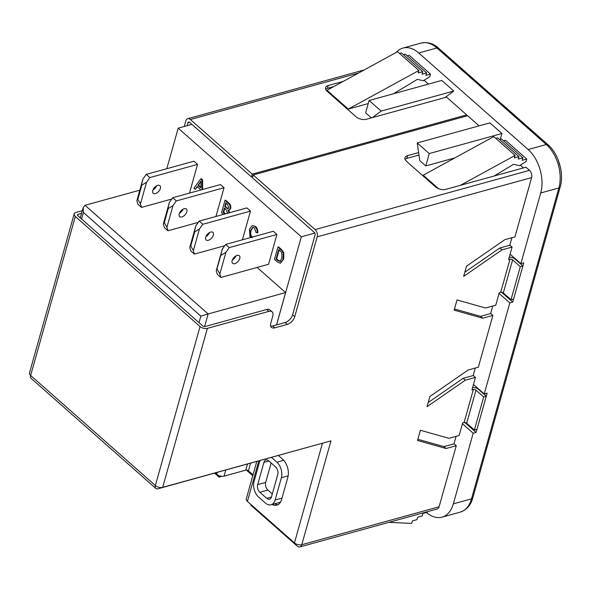 <?xml version="1.0" encoding="UTF-8"?>
<svg xmlns="http://www.w3.org/2000/svg" width="590" height="590" viewBox="0 0 590 590"><rect width="100%" height="100%" fill="white"/><g stroke="black" fill="none" stroke-linecap="round" stroke-linejoin="round"><path stroke-width="0.89" d="M205.696 237.232A5.081 2.847 131.4 0 0 206.146 239.99A5.081 2.847 131.4 0 0 210.04 239.481A5.081 2.847 131.4 0 0 213.315 235.13A5.081 2.847 131.4 0 0 212.865 232.371A5.081 2.847 131.4 0 0 208.963 232.88A5.081 2.847 131.4 0 0 205.696 237.232M209.502 232.549A5.081 2.847 -48.6 0 1 205.903 236.627M179.235 213.882A5.081 2.847 131.4 0 0 179.685 216.633A5.081 2.847 131.4 0 0 183.586 216.132A5.081 2.847 131.4 0 0 186.853 211.773A5.081 2.847 131.4 0 0 186.403 209.022A5.081 2.847 131.4 0 0 182.502 209.524A5.081 2.847 131.4 0 0 179.235 213.882M183.04 209.199A5.081 2.847 -48.6 0 1 179.441 213.278M232.158 260.581A5.081 2.847 131.4 0 0 232.6 263.339A5.081 2.847 131.4 0 0 236.502 262.83A5.081 2.847 131.4 0 0 239.776 258.479A5.081 2.847 131.4 0 0 239.326 255.721A5.081 2.847 131.4 0 0 235.425 256.23A5.081 2.847 131.4 0 0 232.158 260.581M235.963 255.898A5.081 2.847 -48.6 0 1 232.364 259.976M152.773 190.526A5.081 2.847 131.4 0 0 153.223 193.284A5.081 2.847 131.4 0 0 157.124 192.775A5.081 2.847 131.4 0 0 160.392 188.424A5.081 2.847 131.4 0 0 159.942 185.666A5.081 2.847 131.4 0 0 156.048 186.175A5.081 2.847 131.4 0 0 152.773 190.526M156.579 185.843A5.081 2.847 -48.6 0 1 152.98 189.921M259.91 460.635L254.061 481.44A11.439 7.183 -105.4 0 0 258.553 496.987L265.397 503.019A11.439 7.183 -105.4 0 0 271.053 504.775L279.041 502.569A11.439 7.183 -105.4 0 0 280.766 501.67M276.504 324.898L285.597 292.566L208.145 313.961L204.605 326.558M277.942 246.996L278.517 246.841L281.401 249.386L283.82 252.845L283.716 259.062L280.368 263.214L277.484 262.026L274.468 259.364L277.942 246.996L282.263 251.038L283.244 253.007L283.141 259.224L280.368 263.214M276.946 234.451L273.332 231.265L225.653 244.437L229.259 247.623L225.911 252.336L219.834 273.959L220.874 277.462L268.553 264.283L276.946 234.451L229.259 247.623M215.955 216.456L224.023 187.745L220.417 184.559L172.73 197.739L176.336 200.925L172.995 205.63L166.911 227.261L167.951 230.756L198.277 222.378M276.562 324.884L301.32 236.804L178.202 128.155L166.8 168.71M242.409 239.813L250.484 211.102L246.871 207.916L199.191 221.088L202.798 224.274L199.45 228.979L193.373 250.61L194.412 254.106L224.731 245.728M189.493 193.107L197.561 164.396L193.955 161.21L146.268 174.382L149.875 177.568L146.534 182.281L140.45 203.904L141.489 207.407L171.815 199.029M200.777 189.987L197.222 186.447L195.209 189.412L193.911 188.276L200.733 178.859L201.308 178.704L202.665 179.906L202.584 189.486M197.517 186.706L195.209 189.412M223.492 214.377L221.545 212.658L225.019 200.298L225.594 200.135L228.75 202.923C230.447 204.391 231.073 206.279 230.638 208.594L229.385 210.092L228.035 210.269L229.001 212.85M228.706 210.276L229.576 212.695M250.108 237.681L249.408 229.414L252.129 225.631L255.566 226.39C257.247 228.072 257.985 230.218 257.764 232.814L255.876 232.276L254.533 227.924L252.727 227.32L250.625 230.476L251.193 230.321C250.241 232.903 250.625 235.322 252.328 237.578M253.029 227.268L251.193 230.321M473.18 375.557L475.297 368.027M453.976 443.864L456.092 436.334M178.202 128.155L191.912 124.365M428.465 84.097L424.099 80.24M445.044 97.549L453.806 91.03L441.785 80.417L369.111 100.492L365.638 112.86L371.361 117.904M501.92 133.488L489.892 122.875L417.226 142.95L429.255 153.562L501.92 133.488L500.261 139.395M523.441 167.907L520.321 165.156M509.804 245.248L511.921 237.718M501.537 292.22L512.732 302.095L523.765 262.838L520.859 263.642L510.099 254.15M520.859 263.642L540.72 192.974A31.971 20.075 -105.4 0 0 528.161 149.558L418.738 52.989A31.971 20.075 -105.4 0 0 402.941 48.085A31.971 20.075 -105.4 0 0 396.207 52.451M426.459 512.481A31.971 20.075 -105.4 0 0 441.999 517.165A31.971 20.075 -105.4 0 0 453.334 503.867L473.187 433.23L462.435 423.738M202.798 224.274L250.484 211.102M194.412 254.106L190.806 250.927L189.766 247.424L195.843 225.8L199.191 221.088M176.336 200.925L224.023 187.745M167.951 230.756L164.345 227.57L163.305 224.075L169.382 202.444L172.73 197.739M220.874 277.462L217.268 274.276L216.228 270.781L222.305 249.15L225.653 244.437M149.875 177.568L197.561 164.396M141.489 207.407L137.883 204.221L136.843 200.725L142.92 179.095L146.268 174.382M464.876 422.521L476.093 432.426L487.134 393.169L484.228 393.973L473.468 384.481M484.228 393.973L509.826 302.899L499.066 293.407M490.607 313.556L492.724 306.026M301.32 236.804L314.817 233.08M417.226 142.95L419.763 160.62L425.774 165.93L454.883 157.891M438.422 188.608L423.222 175.193L493.778 136.622L515.092 155.428L514.392 157.899L518.971 156.638L497.665 137.831L495.748 138.362M368.249 103.575L348.307 109.084L418.871 70.512L418.177 72.983L422.75 71.722L422.057 74.192L426.636 72.931L425.936 75.402L430.516 74.141L429.822 76.612L423.281 80.764L417.366 79.362L393.493 93.758M418.871 70.512L397.564 51.706L327 90.277L348.307 109.084M476.093 432.426L473.187 433.23M512.732 302.095L509.826 302.899M399.526 53.447L401.443 52.916L422.75 71.722M403.413 54.656L405.323 54.125L426.636 72.931M407.292 55.858L409.209 55.335L430.516 74.141M388.913 522.334L411.658 523.411L412.351 520.941L416.924 519.672L417.624 517.201L422.197 515.94L422.897 513.462L427.47 512.201L427.632 511.641M518.971 156.638L518.278 159.108L522.858 157.847L522.157 160.318L526.737 159.057L526.044 161.527L519.502 165.679L513.588 164.278L494.14 176.004M526.737 159.057L505.431 140.25L503.513 140.774M522.858 157.847L501.544 139.041L499.634 139.572M460.399 185.326L515.092 155.428M453.806 91.03L381.14 111.104L369.111 100.492M381.14 111.104L372.379 117.624M425.774 165.93L429.255 153.562M194.737 231.818L190.769 245.956L194.737 231.818L199.45 228.979M168.275 208.469L164.308 222.6L168.275 208.469L172.995 205.63M216.936 269.047L220.903 254.917L216.228 270.781M141.821 185.12L137.846 199.25L141.821 185.12L146.534 182.281M137.551 198.992L136.843 200.725M140.45 203.904L137.846 199.25M142.92 179.095L141.526 184.854M219.834 273.959L217.231 269.306M221.198 255.175L225.911 252.336M222.305 249.15L220.903 254.917M164.013 222.342L163.305 224.075M166.911 227.261L164.308 222.6M169.382 202.444L167.988 208.211M190.474 245.691L189.766 247.424M193.373 250.61L190.769 245.956M195.843 225.8L194.442 231.56M200.733 178.859L202.097 180.061L202.016 189.648M199.804 182.657L197.982 185.334L200.836 187.849L201.013 180.887L198.557 185.179L200.851 187.2M202.097 180.061L202.665 179.906M197.982 185.334L198.557 185.179M200.991 181.595L200.379 182.502M226.258 203.167L225.336 206.441L228.094 208.69L227.519 208.845L228.809 207.835L227.416 204.192L225.837 202.79L224.768 206.596L228.042 208.89M225.019 200.298L228.183 203.085C229.871 204.546 230.498 206.434 230.071 208.749L228.809 210.246M227.644 213.595L226.199 209.642L224.362 208.027L223.16 212.304L225.026 213.949M230.071 208.749L230.638 208.594M224.768 206.596L225.336 206.441M226.479 208.108L227.054 207.953M224.783 208.395L223.735 212.142L225.601 213.794M223.16 212.304L223.735 212.142M250.625 230.476C249.673 233.057 250.049 235.476 251.76 237.741M252.129 225.631L255.566 226.39M254.998 226.553C256.68 228.234 257.41 230.373 257.196 232.976M276.083 259.01L277.802 260.522L280.014 261.392L281.939 258.125L281.755 252.461L278.753 249.496L276.083 259.01L276.651 258.848L278.369 260.367L280.589 261.23M283.141 259.224L283.716 259.062M283.244 253.007L283.82 252.845M282.263 251.038L282.839 250.883M279.181 249.872L276.651 258.848M277.802 260.522L278.369 260.367M285.597 292.566L257.129 267.447M198.992 322.634L200.829 316.115L83.397 212.474L83.197 207.525L85.026 205.313L139.808 190.179M271.053 504.775A11.439 7.183 -105.4 0 0 275.11 500.018L281.371 477.738A11.439 7.183 -105.4 0 0 276.872 462.199L271.481 457.434M268.708 460.871A5.627 3.533 -105.4 0 0 265.928 460.001A5.627 3.533 -105.4 0 0 263.929 462.346L257.668 484.626A5.627 3.533 -105.4 0 0 259.88 492.274L266.724 498.314A5.627 3.533 -105.4 0 0 269.505 499.177A5.627 3.533 -105.4 0 0 271.496 496.832L277.757 474.552A5.627 3.533 -105.4 0 0 275.552 466.904L268.708 460.871M271.12 462.995L265.662 482.421A5.627 3.533 -105.4 0 0 267.875 490.061L272.3 493.978M200.829 316.115L208.145 313.961L85.026 205.313M278.428 455.517L282.588 459.19A13.349 8.385 74.6 0 1 287.832 477.325L281.57 499.605A13.349 8.385 74.6 0 1 276.835 505.158A13.349 8.385 74.6 0 1 272.167 504.472M250.853 504.421L250.684 505.033L297.235 546.119A5.34 3.356 -105.4 0 0 299.875 546.937A5.34 3.356 -105.4 0 0 301.77 544.718A5.34 2.884 -164.3 0 1 294.447 542.896L247.417 501.389A5.34 2.884 -164.3 0 1 246.281 498.838L256.783 461.498M278.082 504.634A13.349 8.385 74.6 0 1 274.741 503.757M270.663 326.123A7.626 4.277 -48.6 0 0 272.624 325.975L285.162 322.509A7.626 4.277 -48.6 0 0 292.618 314.743L294.749 316.624A7.626 4.277 -48.6 0 1 287.293 324.389L274.756 327.856A7.626 4.277 -48.6 0 1 271.444 327.391A7.626 4.277 -48.6 0 1 270.773 323.254L272.809 315.989A7.626 4.277 131.4 0 0 272.137 311.852A7.626 4.277 131.4 0 0 268.826 311.387L207.37 328.365A5.34 2.884 15.7 0 1 200.047 326.55L75.321 216.471L30.636 375.454A5.34 2.884 -164.3 0 1 29.5 372.902L74.185 213.919A5.34 2.884 15.7 0 0 75.321 216.471M200.047 326.55L155.362 485.526A5.34 2.994 131.4 0 0 155.834 488.424L31.108 378.352A5.34 2.994 -48.6 0 1 30.636 375.454L155.362 485.526A5.34 2.884 -164.3 0 0 162.685 487.347L330.961 440.855L301.77 544.718L439.093 506.773L456.262 445.701L446.084 448.511L417.514 440.472L420.382 430.265L448.953 438.304L459.131 435.494L462.649 422.978L464.079 422.588A1.91 1.032 -164.3 0 1 466.69 423.237L474.382 430.029L483.682 396.952L475.99 390.16A1.91 1.032 15.7 0 0 473.372 389.511L471.941 389.909L475.459 377.394L465.289 380.203L427.005 406.709L429.874 396.502L468.158 369.996L478.328 367.187L492.886 315.392L482.716 318.202L454.145 310.163L457.014 299.956L485.585 307.995L495.755 305.185L499.273 292.669L500.704 292.279A1.91 1.032 -164.3 0 1 503.314 292.928L511.014 299.72L520.306 266.643L512.614 259.851A1.91 1.032 15.7 0 0 510.003 259.202L508.573 259.6L512.091 247.085L501.913 249.894L463.629 276.408L466.498 266.201L504.782 239.688L514.959 236.878L531.62 177.597L317.177 236.848A5.34 3.356 -105.4 0 0 315.075 229.591L253.191 174.972L467.634 115.728L479.11 125.854M294.749 316.624L317.177 236.848M268.826 311.387L266.695 309.507L205.239 326.484A1.91 1.032 15.7 0 1 202.621 325.835L77.895 215.763A1.91 1.032 15.7 0 1 77.489 214.849A1.91 1.032 15.7 0 1 78.145 214.325L81.553 213.381M266.695 309.507A7.626 4.277 -48.6 0 1 270.006 309.971L272.137 311.852M292.618 314.743L315.045 234.968A1.91 1.195 -105.4 0 0 314.293 232.371L252.402 177.752L253.191 174.972M512.091 247.085L509.959 245.204L499.782 248.014L464.802 272.241M492.886 315.392L490.755 313.511L480.584 316.321L454.477 308.976M475.459 377.394L473.327 375.513L463.157 378.323L428.178 402.542M456.262 445.701L454.13 443.82L443.953 446.63L417.845 439.285M418.612 152.589L407.594 155.635A7.626 4.115 -164.3 0 0 404.991 157.751A7.626 4.115 -164.3 0 0 406.606 161.395L435.354 186.757A7.626 4.115 -164.3 0 0 445.811 189.361L525.97 167.213L529.518 170.348A5.34 3.356 74.6 0 1 531.62 177.597M215.225 472.981L216.751 474.323A5.34 2.884 -164.3 0 0 224.067 476.145L245.809 470.134A1.91 1.032 -164.3 0 1 248.427 470.783L250.551 463.216M187.141 125.685L187.952 122.801A1.91 1.195 -105.4 0 1 188.623 122.005A1.91 1.195 -105.4 0 1 189.567 122.3L251.458 176.919L252.24 174.139L466.683 114.888L446.556 97.129L366.397 119.276A7.626 4.115 -164.3 0 1 355.94 116.68L327.199 91.31A7.626 4.115 -164.3 0 1 325.577 87.667A7.626 4.115 -164.3 0 1 328.188 85.55L343.277 81.383M328.188 85.55L327.406 88.338L333.785 86.575M74.185 213.919A5.34 2.884 15.7 0 1 76.014 212.444L82.305 210.704M184.257 126.481L185.821 120.921A5.34 3.356 -105.4 0 1 187.716 118.701A5.34 3.356 -105.4 0 1 190.349 119.519L252.24 174.139M155.834 488.424A5.34 2.994 131.4 0 0 158.15 488.749L313.887 445.568M327.406 88.338A7.626 4.115 15.7 0 0 325.651 89.193M251.458 176.919L252.741 176.565M466.351 116.083L466.683 114.888M219.428 475.82L219.067 477.126L214.568 473.165M252.786 475.724L246.377 470.068M221.951 476.329L219.067 477.126M253.029 474.847L248.427 470.783M499.782 248.014L501.913 249.894M480.584 316.321L482.716 318.202M443.953 446.63L446.084 448.511M463.157 378.323L465.289 380.203M511.014 299.72L513.588 299.005L522.888 265.935L515.188 259.143A5.34 2.884 15.7 0 0 509.266 257.122M522.888 265.935L520.306 266.643M474.382 430.029L476.956 429.314L486.256 396.237L478.564 389.452A5.34 2.884 15.7 0 0 472.634 387.431M486.256 396.237L483.682 396.952M418.966 155.059L406.812 158.415A7.626 4.115 15.7 0 0 405.065 159.271M439.093 506.773A5.34 3.356 74.6 0 1 437.197 508.993L299.875 546.937M540.72 192.974L558.885 187.959A31.971 20.075 -105.4 0 0 546.325 144.535L436.902 47.967A31.971 20.075 -105.4 0 0 421.105 43.063C427.816 41.816 433.643 43.527 438.584 48.203A3.872 2.176 131.4 0 0 436.902 47.967L418.738 52.989M528.161 149.558L546.325 144.535A3.872 2.176 131.4 0 1 548.007 144.771L438.584 48.203M441.999 517.165L460.171 512.15A31.971 20.075 -105.4 0 0 471.499 498.845L558.885 187.959A3.872 2.095 15.7 0 0 560.212 186.883C564.254 173.423 558.568 153.754 548.007 144.771M453.334 503.867L471.499 498.845A3.872 2.095 15.7 0 0 472.826 497.776C470.931 505.033 466.712 509.819 460.171 512.15M228.183 203.085L228.75 202.923M280.825 249.541L281.401 249.386M83.397 212.474L81.56 218.993M275.11 500.018L281.991 498.115M281.371 477.738L288.156 475.865M276.872 462.199L283.709 460.311M263.929 462.346L268.841 460.989M257.668 484.626L265.662 482.421M259.88 492.274L267.875 490.061M266.724 498.314L271.444 497.009M258.789 460.945L247.417 501.389M322.472 443.201L294.447 542.896M162.685 487.347L207.37 328.365M473.372 389.511L464.079 422.588M510.003 259.202L500.704 292.279M247.52 464.057L245.809 470.134M224.067 476.145L225.778 470.068M216.751 474.323L217.29 472.413M77.769 215.645L78.145 214.325M187.952 122.801L189.611 122.344M190.349 119.519L358.491 73.064M503.314 292.928L512.614 259.851M466.69 423.237L475.99 390.16M529.518 170.348L315.075 229.591M407.594 155.635L406.812 158.415M285.162 322.509L287.293 324.389M272.624 325.975L274.756 327.856M402.941 48.085L421.105 43.063M472.826 497.776L560.212 186.883M560.5 167.671L558.052 159.595M83.197 207.525L80.292 217.872M364.222 69.93L187.716 118.701"/></g></svg>
